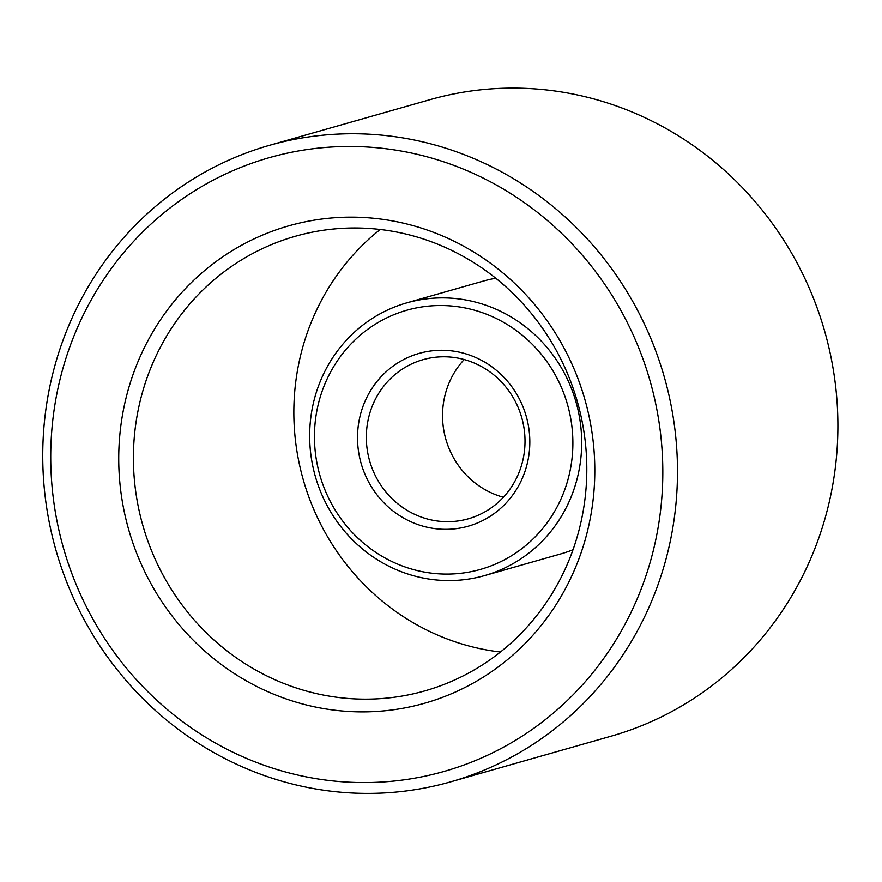 <?xml version="1.0" encoding="UTF-8"?>
<svg xmlns="http://www.w3.org/2000/svg" width="882" height="882" viewBox="0 0 882 882"><rect width="100%" height="100%" fill="white"/><g stroke="black" fill="none" stroke-linecap="round" stroke-linejoin="round"><path stroke-width="1.32" d="M503.357 497.25A82.721 79.06 74.1 0 1 464.186 359.536M517.425 405.819A82.721 79.06 74.1 0 1 468.309 518.803A82.721 79.06 74.1 0 1 369.624 460.867A82.721 79.06 74.1 0 1 423.04 359.669A82.721 79.06 74.1 0 1 517.425 405.819M521.571 403.515A89.81 85.841 74.1 0 1 436.568 528.825A89.81 85.841 74.1 0 1 372.865 387.066A89.81 85.841 74.1 0 1 521.571 403.515M573.002 549.762A141.815 135.541 74.1 0 1 560.676 553.951L484.472 575.626A141.815 135.541 74.1 0 1 315.304 476.313A141.815 135.541 74.1 0 1 406.867 302.835A141.815 135.541 74.1 0 1 568.669 381.939A141.815 135.541 74.1 0 1 484.472 575.626M406.867 302.835L483.071 281.16A141.815 135.541 74.1 0 1 495.761 278.227M560.511 385.379A134.714 128.761 74.1 0 1 433.018 573.333A134.714 128.761 74.1 0 1 337.464 360.705A134.714 128.761 74.1 0 1 560.511 385.379M500.425 652.03A236.354 225.902 74.1 0 1 303.254 479.742A236.354 225.902 74.1 0 1 380.23 229.485M565.108 368.092A236.354 225.902 74.1 0 1 424.782 690.904A236.354 225.902 74.1 0 1 142.829 525.385A236.354 225.902 74.1 0 1 295.448 236.244A236.354 225.902 74.1 0 1 565.108 368.092M572.021 364.266A248.162 237.192 74.1 0 1 337.156 710.484A248.162 237.192 74.1 0 1 161.13 318.81A248.162 237.192 74.1 0 1 572.021 364.266M269.572 145.31L430.008 99.677A330.893 316.263 74.1 0 1 807.537 284.258A330.893 316.263 74.1 0 1 611.072 736.194L450.647 781.838A330.893 316.263 74.1 0 1 55.919 550.103A330.893 316.263 74.1 0 1 269.572 145.31A330.893 316.263 74.1 0 1 647.112 329.89A330.893 316.263 74.1 0 1 450.647 781.838M633.519 335.623A319.075 304.963 74.1 0 1 331.555 780.768A319.075 304.963 74.1 0 1 105.234 277.18A319.075 304.963 74.1 0 1 633.519 335.623"/></g></svg>
